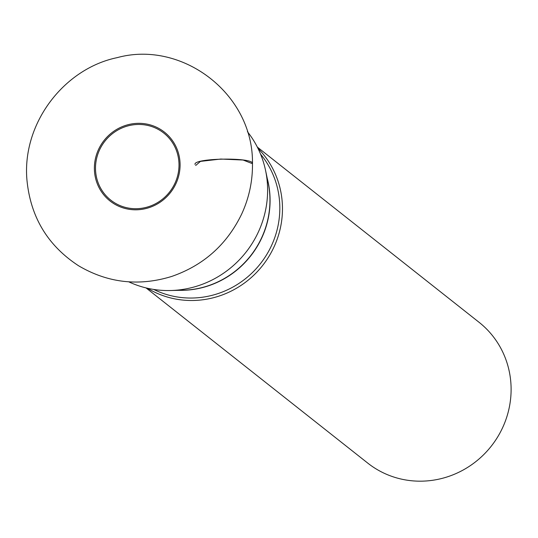 <?xml version="1.0" encoding="UTF-8"?>
<svg xmlns="http://www.w3.org/2000/svg" width="538" height="538" viewBox="0 0 538 538"><rect width="100%" height="100%" fill="white"/><g stroke="black" fill="none" stroke-linecap="round" stroke-linejoin="round"><path stroke-width="0.81" d="M247.406 131.662A98.098 94.392 128.3 0 1 265.523 170.25A98.098 94.392 128.3 0 1 173.128 290.426A98.098 94.392 128.3 0 1 170.479 290.527A98.098 94.392 128.3 0 1 128.75 281.825M257.978 148.374A89.745 86.356 128.3 0 1 282.463 207.5A89.745 86.356 128.3 0 1 237.386 287.709A89.745 86.356 128.3 0 1 147.452 288.24M146.04 287.911L367.79 463.137A89.745 86.356 -51.7 0 0 461.463 470.932A89.745 86.356 -51.7 0 0 511.1 388.167A89.745 86.356 -51.7 0 0 479.076 322.309L257.325 147.082M252.477 163.68L243.089 160.028L220.795 159.046L200.472 161.38L195.684 165.482M136.665 124.513A42.737 41.123 -51.7 0 0 101.393 189.497A42.737 41.123 -51.7 0 0 173.707 185.738A42.737 41.123 -51.7 0 0 136.665 124.513M137.836 209.746A43.867 42.206 128.3 0 1 94.385 168.791A43.867 42.206 128.3 0 1 136.632 123.384A43.867 42.206 128.3 0 1 180.082 164.339A43.867 42.206 128.3 0 1 137.836 209.746M170.479 290.527L182.786 290.231A88.037 84.715 -51.7 0 0 185.159 290.143A88.037 84.715 -51.7 0 0 268.079 182.288L265.523 170.25M267.325 178.724A87.95 84.627 128.3 0 1 179.134 290.318M260.594 154.204A87.95 84.627 128.3 0 1 260.305 263.822A87.95 84.627 128.3 0 1 153.727 289.444M195.025 164.426C193.155 157.937 254.171 157.089 252.477 163.626C253.506 93.599 181.844 39.879 117.23 57.633C64.284 68.501 22.112 122.92 26.9 179.517C30.37 216.827 47.633 245.597 78.683 265.833C107.889 283.001 138.912 286.532 171.75 276.424C203.646 265.335 226.975 244.501 241.737 213.916C249.087 197.89 252.665 181.124 252.477 163.626"/></g></svg>
